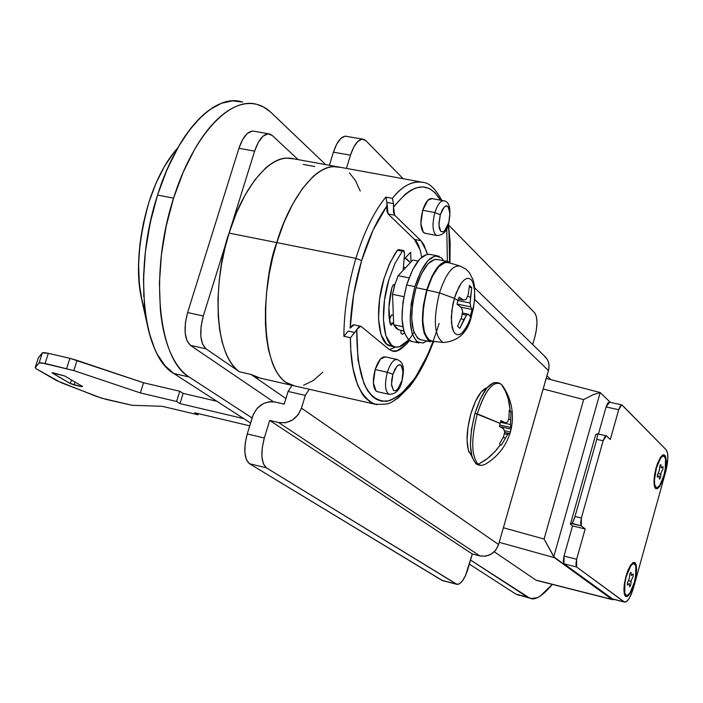 <?xml version="1.0" encoding="UTF-8"?>
<svg xmlns="http://www.w3.org/2000/svg" width="703" height="703" viewBox="0 0 703 703"><rect width="100%" height="100%" fill="white"/><g stroke="black" fill="none" stroke-linecap="round" stroke-linejoin="round"><path stroke-width="1.05" d="M626.294 576.442C628.377 569.368 630.626 565.124 633.052 563.718C636.672 563.955 637.067 570.238 634.238 582.585C630.934 593.007 627.964 596.979 625.327 594.492C623.816 590.933 624.132 584.914 626.294 576.442L624.923 582.708L624.73 592.875L625.934 595.213L627.797 595.16L630.02 592.734L634.238 582.585L635.591 576.39L635.802 566.266L634.624 563.876L632.788 563.859L630.556 566.231L626.294 576.442M631.092 581.46L628.552 580.555L631.092 581.46M634.203 582.699L631.892 590.248L627.709 596.293L626.057 596.662L624.791 595.353L623.921 590.415L624.334 584.158L625.986 576.196L628.113 569.966L630.573 565.203L632.972 562.646L634.958 562.672L636.224 565.256L636.584 569.984L635.995 576.144L632.436 588.991L630.002 593.754L627.603 596.364L625.6 596.425L624.308 593.903L623.921 589.176L624.51 582.954L627.287 572.101L630.283 565.66L633.711 562.356L635.31 563.024L635.89 564.105L636.593 569.421L635.714 577.752L634.203 582.699M656.365 468.128C658.342 461.37 660.477 457.354 662.771 456.08C666.374 456.493 666.752 462.961 663.904 475.465C660.75 485.465 657.911 489.2 655.389 486.652C653.86 482.926 654.185 476.748 656.365 468.128L654.431 480.184L654.739 484.727L655.864 487.276L657.648 487.469L659.792 485.29L663.904 475.465L665.249 469.305L665.539 458.989L664.432 456.388L662.674 456.124L660.521 458.251L656.365 468.128M660.838 474.314L658.201 473.33L660.838 474.314M663.86 475.615L661.664 482.847L657.718 488.523L656.136 488.84L654.897 487.557L653.992 482.46L654.396 475.975L656.066 467.838L660.548 457.205L662.867 454.911L664.766 455.201L665.952 458.005L666.259 462.89L664.194 475.738L659.765 486.318L657.454 488.673L655.539 488.471L654.317 485.72L653.992 480.834L654.607 474.551L657.305 463.927L660.679 457.012L663.377 454.736L664.976 455.447L665.556 456.563L666.268 462.073L665.381 470.623L663.86 475.615M242.702 102.084L232.385 100.863C223.598 101.32 214.556 105.432 205.232 113.201C195.909 121.021 187.086 132.023 178.773 146.206L167.226 169.08L157.56 195.056L173.579 198.167L166.18 226.155L161.4 254.846L159.414 282.966L160.319 309.267C161.91 326.157 165.223 340.463 170.267 352.185C175.319 363.855 181.62 372.133 189.151 377.019C158.14 359.593 149.221 272.465 173.579 198.167L157.56 195.056C133.183 269.082 142.41 355.99 173.738 373.46L189.151 377.019L252.122 417.986L189.151 377.019L173.738 373.46L164.941 365.674L157.419 354.435M145.09 311.376C135.354 280.699 136.628 244.319 148.922 202.244L148.922 202.244C138.122 238.291 135.811 271.13 141.997 300.752M335.788 166.47L293.907 158.852C264.618 151.259 237.306 203.185 229.099 233.097L276.806 242.605C285.023 212.394 312.018 159.853 340.401 167.314C312.018 159.853 285.023 212.394 276.806 242.605L272.527 258.203L269.205 274.073L266.507 293.336L265.426 308.854L265.418 323.652L266.472 337.554L268.537 349.989L272.325 362.871C275.822 372.001 280.295 378.478 285.734 382.309L294.794 385.982L285.734 382.309C280.295 378.478 275.822 372.001 272.325 362.871L268.537 349.989L266.472 337.554L265.418 323.652L265.426 308.854L266.507 293.336L269.205 274.073L272.527 258.203L276.806 242.605L229.099 233.097C217.253 263.59 208.352 348.776 239.486 371.808L250.971 374.418L257.061 377.397L291.473 385.226M572.11 523.331L581.302 525.888L581.363 518.014L580.59 523.006L581.302 525.888L585.16 528.955L576.645 559.228L575.88 564.166L576.592 566.978L624.097 601.865L626.241 601.786L628.816 598.974L631.426 593.868L633.675 587.242L665.618 471.889L667.832 458.128L667.507 452.881L666.242 449.867L622.111 405.051L620.433 405.728L618.693 409.708L610.318 439.498L606.619 435.983L604.896 436.721L603.121 440.781L581.363 518.014L575.001 516.485L572.462 522.856M581.302 525.888L571.785 523.586L570.405 524.227L572.532 525.897L585.16 528.955L581.302 525.888M597.62 434.349L597.612 435.095L597.111 433.865L595.669 434.762L597.532 434.006M612.726 599.105L624.097 601.865L612.19 598.842L563.991 563.832L576.592 566.978L563.991 563.832L564.017 556.091L576.645 559.228L564.017 556.091L572.532 525.897L570.405 524.227L595.669 434.762L570.405 524.227L571.785 523.586L573.305 521.248L575.001 516.485L596.768 439.349L575.001 516.485L581.363 518.014L603.121 440.781L596.768 439.349L597.612 435.095L596.768 439.349L603.121 440.781L606.32 435.807L610.318 439.498L618.693 409.708L621.795 404.858L666.242 449.867C668.544 453.584 668.333 460.922 665.618 471.889L633.675 587.242C630.696 597.093 627.682 602.058 624.615 602.12L576.592 566.978L576.645 559.228L585.16 528.955L572.532 525.897L564.017 556.091L563.252 561.029L563.991 563.832L612.875 599.141M609.29 402.142L607.84 402.986L606.091 406.958L598.446 434.05L606.091 406.958L618.693 409.708L606.091 406.958L609.536 402.318M614.071 599.439L612.023 599.439L553.736 556.758L600.177 392.555L610.406 402.388L600.177 392.555L593.253 394.647L583.666 399.594L544.087 539.043L553.736 556.758L600.177 392.555L593.253 394.647L583.666 399.594L544.087 539.043L503.383 527.76L544.087 539.043L554.491 557.716L499.218 542.303L554.491 557.716L612.023 599.439L535.932 580.107L494.271 551.793L535.932 580.107L612.55 599.703L614.071 599.439M360.261 191.058L355.454 180.627L349.461 172.868L355.454 180.627L360.261 191.058M354.057 324.821L350.164 328.099C351.061 305.743 354.883 283.239 361.614 260.593L355.911 258.379L276.806 242.605C263.502 274.917 255.743 372.854 291.675 385.27C255.743 372.854 263.502 274.917 276.806 242.605L284.126 222.113L292.764 203.932L302.316 188.764L312.369 177.27C319.232 170.855 325.876 167.288 332.308 166.576L340.568 167.34L332.308 166.576C325.876 167.288 319.232 170.855 312.369 177.27L302.316 188.764L292.764 203.932L284.126 222.113L276.806 242.605L355.911 258.379C348.055 284.9 344.039 310.875 343.864 336.306L345.683 334.18M303.591 385.253L313.213 380.604L322.87 372.151L313.213 380.604L303.591 385.253M294.074 158.887L285.559 158.07C278.95 158.729 272.14 162.217 265.136 168.535L254.89 179.871L245.198 194.845L236.463 212.816L229.099 233.097L254.609 151.145L258.344 142.305L263.019 136.224L267.905 133.842L272.246 135.468L298.125 159.625L272.246 135.468L269.697 134.001C263.845 133.315 258.818 139.027 254.609 151.145L203.308 315.981L187.604 312.563L238.923 148.289L242.667 139.484L247.359 133.429L252.28 131.066L254.301 131.276M515.519 593.886L469.376 564.122L515.861 594.105L521.679 595.608M146.778 241.489L151.268 218.027L157.56 195.056L150.161 222.948L145.424 251.542L143.491 279.583L144.475 305.814C146.119 322.659 149.502 336.939 154.616 348.635C159.748 360.296 166.119 368.565 173.738 373.46L250.584 423.021L173.738 373.469M154.625 348.635L149.168 332.835L145.495 314.399M143.807 296.868L143.623 274.811L145.424 251.542M241.577 101.794C214.23 93.288 176.831 132.858 157.56 195.056L165.407 173.404L174.537 153.843M178.773 146.215L189.327 130.266L200.408 117.594M210.092 109.466L221.375 103.297L232.385 100.872M236.893 100.951L242.632 102.076M174.186 152.112C163.957 165.012 155.539 181.726 148.922 202.244L148.922 202.244C156.418 179.133 166.049 161.013 177.806 147.876M551.003 379.682L546.952 375.815L551.003 379.682M325.7 164.634L271.323 112.735C264.477 106.179 256.709 103.113 248.018 103.561C239.31 104.035 230.329 108.174 221.067 115.986C211.805 123.851 203.026 134.897 194.74 149.141L183.237 172.103L173.579 198.167C192.859 135.749 230.048 96.003 257.122 104.466L263.511 106.997L270.391 111.874L325.7 164.634M519.289 595.432L515.861 594.105L531.565 598.517L537.022 597.735L539.939 596.346L552.312 584.386C542.382 596.258 534.86 600.837 529.728 598.121L470.544 560.08L527.417 597.084L515.861 594.105L529.596 598.086M273.405 401.738L190.425 345.358L186.928 340.639L185.153 332.747L185.39 322.87L187.604 312.563C183.457 328.477 184.397 339.408 190.425 345.358L273.405 401.738M142.173 301.569L139.317 283.977L138.57 264.556L139.976 243.862L143.465 222.789L148.922 202.244L155.996 183.246L164.458 166.426L174.3 151.945M174.142 152.173C164.309 164.353 155.908 181.04 148.922 202.244C138.122 241.349 135.688 273.625 141.628 299.074L147.164 324.259M157.56 195.056C167.033 166.277 178.36 143.746 191.541 127.445M254.099 131.224C248.194 130.53 243.133 136.215 238.923 148.289L187.604 312.563L203.308 315.981L229.099 233.097L224.837 248.537L221.559 264.249L219.274 280.181L217.965 298.74L218.238 316.271L219.652 329.812L222.086 341.86L225.522 352.388C229.204 361.483 233.862 367.95 239.486 371.808L206.014 348.855L202.561 344.127L200.821 336.219L201.084 326.324L203.308 315.981C199.151 331.939 200.056 342.897 206.014 348.855L190.425 345.358L206.014 348.855L239.486 371.808L250.971 374.418L260.251 378.126M238.923 148.289L254.609 151.145L238.923 148.289M576.196 573.463L577.804 573.859L576.196 573.463M543.182 388.961L583.666 399.594L543.182 388.961M285.919 398.557L250.971 374.418L285.919 398.557M314.742 166.532L303.283 164.44M658.043 473.734L659.203 470.887L659.827 465.896L660.838 464.419L661.233 467.917L662.982 466.528L662.92 468.919L661.101 472.741L660.477 477.715L659.476 479.191L659.071 475.72L657.314 477.117L657.375 474.727L658.043 473.734M629.282 578.745L629.897 573.78L630.934 572.207L631.382 575.572L633.201 573.982L633.148 576.328L631.285 580.3L630.679 585.248L629.633 586.829L629.185 583.481L627.366 585.098L627.41 582.743L629.282 578.745M346.632 136.285C341.588 135.749 337.185 141.039 333.415 152.156L329.399 165.31L333.415 152.156L350.454 155.205L346.438 168.412L350.454 155.205C354.215 144.053 358.592 138.737 363.583 139.256L365.824 140.626L362.124 139.132L357.897 141.365L353.794 147.006L350.454 155.205L333.415 152.156L336.763 143.992L340.893 138.377L345.164 136.162L362.73 139.124M442.723 580.66L456.309 584.061L459.129 584.026L462.372 581.012L465.544 575.493L472.302 553.982L269.68 420.42L264.319 438.022L247.245 433.936L253.361 414.304L257.368 408.056L263.458 403.548L269.275 401.738L274.258 401.861L284.223 404.146L288.081 391.439L305.322 395.385L301.464 408.135C297.017 419.076 289.408 423.874 278.625 422.529L269.68 420.42L264.319 438.022L262.237 447.67L261.903 456.748L263.379 463.831L266.402 467.846L249.451 463.69L246.375 459.674L244.872 452.6L245.171 443.549L247.245 433.936L252.605 416.404C257.017 405.552 264.565 400.772 275.268 402.072L284.223 404.146L288.081 391.439L291.973 385.385M288.081 391.439L305.322 395.385L309.223 389.269L305.322 395.385L301.464 408.135L498.576 544.517L495.87 550.01L491.292 554.061L485.668 556.178L479.815 555.88C488.831 557.18 495.088 553.393 498.576 544.517L301.464 408.135L298.054 414.919L292.448 419.999L285.646 422.74L278.625 422.529L479.815 555.88L472.302 553.982L479.815 555.88L278.625 422.529L269.68 420.42L472.302 553.982L468.172 568.296C464.718 579.096 460.975 584.448 456.941 584.342L266.402 467.846L456.309 584.061L441.879 580.327L249.451 463.69L442.521 580.608M543.77 355.358L547.198 359.312L548.27 361.57L549.078 365.516L548.683 369.69L498.576 544.517L548.463 370.551L474.674 299.487L548.463 370.551C549.913 364.629 548.507 359.716 544.263 355.806M534.649 312.817L448.602 225.057L534.649 312.817C537.69 317.413 537.725 325.603 534.746 337.405L536.415 329.733L536.987 322.378L536.363 316.438L534.649 312.817M403.179 178.729L365.824 140.626L403.179 178.729M532.689 344.532L534.746 337.405L532.689 344.532M247.245 433.936C243.396 448.839 244.134 458.76 249.451 463.69L266.402 467.846C261.156 462.925 260.462 452.978 264.319 438.022L247.245 433.936M397.485 359.593C393.777 358.899 390.402 363.117 387.344 372.256L392.889 374.321L394.963 369.145L397.494 365.709L399.972 364.681L401.905 366.254L403.004 372.652L401.852 381.659L402.995 371.333L401.026 365.147L399.084 364.716L396.844 366.36L392.889 374.321L391.501 384.348L393.504 390.508L395.763 390.771L397.696 389.207L401.615 381.272L398.329 388.408L395.771 390.727L393.504 390.508L391.589 385.587L391.685 380.2L392.889 374.321L387.344 372.256C390.402 363.117 393.777 358.899 397.485 359.593M444.305 200.953C440.86 200.118 437.714 203.993 434.876 212.57L440.315 214.74L442.328 209.749L444.753 206.603L447.108 205.909L448.918 207.798L449.902 214.494L448.707 223.598L449.902 213.15L448.11 206.541L446.273 205.821L444.138 207.174L440.315 214.74L438.909 224.775L440.746 231.357L443.171 231.849L444.718 230.646L448.505 223.106L446.51 228.062L444.103 231.225L442.89 231.92L440.746 231.357L439.322 228.334L438.909 223.422L440.315 214.74L434.876 212.57C437.714 203.993 440.86 200.118 444.305 200.953M385.376 356.957C381.632 356.254 378.232 360.463 375.174 369.567L387.344 372.256L375.174 369.567L373.346 382.915L376.087 391.105L377.713 391.747M432.204 198.712C428.733 197.877 425.57 201.735 422.723 210.285L434.876 212.57L422.723 210.285L420.869 223.659L423.373 232.412L425.482 233.343M348.17 331.069L354.769 332.484L350.454 337.73L350.806 350.173L353.003 368.521L357.607 384.936L362.124 393.821L364.804 397.415L370.947 402.591L377.028 404.691L374.356 404.084C358.345 395.71 350.384 373.592 350.454 337.73L343.864 336.306L350.454 337.73L354.769 332.484L348.17 331.069L343.864 336.306C344.039 310.875 348.055 284.9 355.911 258.379C364.013 232.122 373.978 211.708 385.798 197.121L386.905 202.411L393.504 203.65L393.504 207.288L393.504 203.65L386.905 202.411L388.091 213.949L394.673 215.197L393.504 207.288L395.631 204.45L405.253 194.256L410.596 190.416L415.789 187.956L422.74 186.857L429.173 188.422L434.92 192.604L440.394 200.17C428.435 180.434 412.802 182.815 393.504 207.288L393.452 212.165L394.673 215.197L388.091 213.949L414.489 239.433L420.912 240.681L394.673 215.197L420.912 240.681L423.883 244.662L427.327 254.24L426.616 251.454L420.912 240.681L414.489 239.433L420.227 250.206L421.738 257.122M392.388 198.351C402.722 185.416 413.232 180.135 423.9 182.499C412.635 180.451 402.134 185.733 392.388 198.351L385.798 197.121L392.388 198.351L393.504 203.65L392.388 198.351M404.102 259.17L410.657 252.245L410.983 262.026L410.657 252.245L404.102 259.17L404.77 258.467L405.974 258.704L410.297 262.755L407.011 259.135L404.77 258.467L404.102 259.17M361.237 326.535L388.627 349.013L392.028 350.859L397.063 350.806L406.536 344.119L409.427 340.542C401.949 349.576 396.079 352.985 391.817 350.779L388.627 349.013L361.237 326.535L359.084 326.579L356.773 329.514L360.648 326.218L361.237 326.535M448.11 225.426L448.927 231.63L449.604 262.14M433.004 342.027L427.986 354.312L414.928 378.276L400.666 394.532L397.564 396.835L389.462 400.728L381.711 401.246L376.342 399.357L372.186 396.272L367.748 390.842L363.934 383.548L358.012 360.085L356.773 329.514L354.769 332.484L356.773 329.514C356.658 377.397 366.676 401.316 386.835 401.272C407.459 395.148 424.893 369.189 439.147 323.406M432.09 198.633L427.846 200.241L422.723 210.285C419.84 222.086 420.376 229.679 424.322 233.071M385.297 356.913L380.49 358.987L375.174 369.567C372.318 381.123 372.854 388.434 376.782 391.509M389.524 349.672L395.446 347.062M421.73 257.131C419.884 247.579 417.468 241.683 414.489 239.433L388.091 213.949L386.861 210.926L386.905 202.411M354.154 324.848L352.484 325.173L350.164 328.099L353.688 294.452L361.614 260.593L373.1 230.074L386.905 206.049C376.931 219.934 368.504 238.115 361.614 260.593L355.911 258.379C364.013 232.122 373.978 211.708 385.798 197.121L386.378 199.081M447.372 261.375L446.757 228.642M439.964 200.091L438.698 197.35M436.405 235.391C432.503 231.999 431.994 224.389 434.876 212.57C431.994 224.389 432.503 231.999 436.405 235.391M388.891 394.234C384.998 391.158 384.479 383.829 387.344 372.256C384.479 383.829 384.998 391.158 388.891 394.234M38.349 357.801L35.159 367.731L36.486 368.943L56.723 380.666L96.144 396.281L106.39 399.48L132.094 405.288L162.296 406.308L198 414.805L194.722 412.766L249.723 425.833L194.722 412.766L198 414.805L162.296 406.308L132.094 405.288L101.232 398.047L61.012 382.625L36.486 368.943L35.203 367.634L39.104 362.924L40.923 362.722L73.797 370.586L140.372 392.933L176.585 401.483L179.977 403.592L243.871 418.698L179.977 403.592L183.149 393.381L216.849 401.272L183.149 393.381L179.977 403.592L176.585 401.483L179.775 391.246L183.149 393.381L179.775 391.246L176.585 401.483L140.372 392.933L143.561 382.775L179.775 391.246L143.561 382.775L140.372 392.933L73.797 370.586L77.049 360.393L143.561 382.775L69.896 358.337L77.049 360.393L73.797 370.586L45.08 363.46L48.34 353.328L69.896 358.337L66.636 368.521L69.896 358.337L48.34 353.328L42.347 352.827L44.175 352.598L48.34 353.328L45.08 363.46L39.104 362.924L35.203 367.634L38.393 357.704L42.347 352.827L39.104 362.924L42.347 352.827L38.349 357.853M81.372 386.624L82.559 386.465L64.658 375.964L53.454 372.854L52.286 373.038L70.318 383.557L74.026 384.875L81.372 386.624L81.601 385.894L81.372 386.624L70.318 383.557L71.469 379.954L70.318 383.557L51.96 372.739L64.658 375.964L82.559 386.465L81.372 386.624M38.357 357.757L35.159 367.731M198 414.805L198.36 413.628L198 414.805M74.949 381.993L74.026 384.875L74.949 381.993M413.566 332.994C407.125 343.495 400.877 348.143 394.831 346.93C382.748 344.813 379.479 309.847 388.987 279.337L395.016 263.423L402.318 251.208L397.432 250.25L395.262 253.265L389.163 264.53L384.084 278.344C374.576 308.828 377.889 343.767 390.016 345.894M408.645 339.971L399.26 346.851L395.174 347.018L391.492 345.164L385.912 335.735L383.434 319.883L384.506 300.032L388.987 279.337L395.016 263.423L402.318 251.208L403.654 250.523L404.541 253.976L403.162 270.33L404.541 253.976L404.023 250.813L402.318 251.208L397.432 250.25L398.821 249.574M398.768 249.565L397.432 250.25L390.121 262.447L384.084 278.344L379.611 299.021L378.548 318.854L381.052 334.698L386.668 344.127L391.193 346.113M400.842 331.087L401.571 330.428L400.842 331.104M404.348 333.108L402.248 334.32L404.357 333.117M400.938 330.34L401.026 333.486L402.248 334.32M393.329 315.296L391.624 314.944L389.348 319.716L391.624 314.944L393.329 315.296M389.884 322.853L392.889 323.477L393.575 322.027L391.307 325.243L390.156 324.057C387.968 314.013 388.522 301.956 391.799 287.87L388.9 307.501L390.156 324.057M418.004 261.077L412.828 260.057L418.004 261.077L412.828 260.057L398.118 275.69L409.049 277.887L398.118 275.69L394.875 284.61L393.267 284.741L391.799 287.87M412.828 260.057L398.118 275.69L394.875 284.61L392.546 294.355L394.673 284.434M457.978 300.594L459.129 297.114L463.558 300.058L466.221 299.293L468.172 294.838L469.499 285.453L471.757 287.641L470.105 303.002L470.72 306.86L472.161 309.478L471.23 313.09L471.713 315.014L474.305 302.255L474.683 290.655L472.785 282.123L471.08 279.574L468.963 278.37L466.546 278.581L463.945 280.207L461.3 283.16L456.388 292.457L454.375 298.318L458.734 287.316L461.3 283.16L463.945 280.207L466.546 278.581L468.963 278.37L471.08 279.574L472.785 282.123L474.683 290.655L474.305 302.255L471.739 314.672L471.23 313.09L470.096 316.517L468.55 314.241L466.537 315.164L459.806 328.327L457.521 326.236L461.581 317.29L462.636 311.508L461.37 307.501L457.029 304.258L457.978 300.594L459.129 297.114L463.558 300.058L458.47 299.021L463.558 300.058L466.221 299.293L468.172 294.838L469.499 285.453L471.757 287.641L469.323 287.158L471.757 287.641L470.527 297.105L467.486 296.49L470.527 297.105L470.105 303.002L457.996 300.533L470.105 303.002L470.72 306.86L457.073 304.065L470.72 306.86L472.161 309.478L460.983 307.185L472.161 309.478L470.096 316.517L468.55 314.241L462.398 312.976L468.55 314.241L466.537 315.164L462.17 314.259L466.537 315.164L463.962 319.496L460.931 318.872L463.962 319.496L459.806 328.327L457.521 326.236L461.581 317.29L462.636 311.508L461.37 307.501L457.029 304.258L457.978 300.594L454.375 298.318L457.978 300.594M438.417 259.759C430.315 257.939 422.855 267.245 416.035 287.685L426.747 289.856C433.558 269.372 440.983 260.031 449.015 261.841M439.48 292.905C446.115 272.957 453.259 264.1 460.896 266.349C453.259 264.1 446.115 272.957 439.48 292.905L454.375 298.318L451.765 310.99L451.431 322.756L453.426 331.227L455.184 333.679L457.328 334.76L459.762 334.417L462.346 332.695L464.964 329.681L469.78 320.436L471.739 314.672L467.477 325.524L462.346 332.695L459.762 334.417L457.328 334.76L455.184 333.679L453.426 331.227L452.152 327.528L451.291 317.15L452.802 304.61L454.375 298.318L439.48 292.905C433.074 319.338 434.182 335.814 442.793 342.326C434.182 335.814 433.074 319.338 439.48 292.905L427.037 290.119L439.48 292.905M449.199 262.904C441.264 260.567 433.874 269.636 427.037 290.119C420.456 317.264 421.642 334.197 430.605 340.902M431.088 254.697C422.231 252.693 414.093 262.781 406.668 284.97L414.884 286.631C422.301 264.407 430.412 254.293 439.217 256.287M418.566 342.818C408.9 334.856 407.67 316.13 414.884 286.631L406.668 284.97C399.453 314.417 400.728 333.125 410.464 341.087M430.5 254.468L427.072 254.284L419.779 258.994L412.599 269.767L406.668 284.97L402.933 302.211L401.993 318.749L403.979 331.983L408.531 339.883L412.31 341.57M434.946 341.509L434.023 341.825L428.232 340.489L424.137 333.204L422.389 321.007L423.303 305.761L426.747 289.856L432.178 275.831L438.725 265.866L445.359 261.481L451.194 263.405M448.795 262.694L445.236 262.36L438.751 266.657L432.345 276.402L427.037 290.119L423.663 305.673L422.767 320.586L424.471 332.519L428.487 339.646L432.354 341.201M429.999 341.614C421.185 334.285 420.104 317.035 426.747 289.856L416.035 287.685C409.401 314.803 410.534 332.027 419.427 339.364M426.888 341.034L423.004 343.046L416.651 341.614L412.134 333.705L410.183 320.463L411.141 303.907L414.884 286.631L420.807 271.402L427.969 260.611L435.227 255.883L441.466 257.852L443.584 260.664M437.89 259.548L434.735 259.389L428.057 263.757L421.484 273.687L416.035 287.685L412.599 303.555L411.712 318.775L413.496 330.964L417.644 338.24L421.123 339.804M392.546 294.355L403.838 296.666L392.546 294.355L393.68 324.751L402.74 326.667L393.68 324.751L398.478 329.769L399.497 329.988L396.264 328.468L393.68 324.751L392.546 294.355M404.155 267.377L403.425 267.21M388.944 315.585L390.306 317.712M497.46 382.792C489.543 381.413 482.047 391.589 474.991 413.32L500.114 423.373L499.358 426.317L500.114 423.373L477.311 413.839C470.948 439.173 471.256 456.001 478.216 464.349L485.492 459.973L490.509 456.001L496.503 449.885L500.378 444.762L499.578 443.804L503.629 436.598L504.675 431.967L503.541 428.812L499.358 426.317L503.541 428.812L504.675 431.967L503.629 436.598L499.578 443.804L500.378 444.762L495.088 451.493L487.214 458.716L478.216 464.349L481.423 465.491L485.061 464.402M503.286 386.764L501.397 384.339L505.387 391.202L508.225 398.698L510.193 410.745L510.984 411.73L510.527 424.568L511.151 429.138L499.824 426.572L511.151 429.138L510.404 432.037L504.244 430.64L510.404 432.037L509.517 434.814L509.095 433.47L507.671 434.472L501.318 445.227L500.378 444.762L501.318 445.227L507.671 434.472L509.095 433.47L509.517 434.814L510.571 431.44M509.262 410.244L508.937 418.215L507.54 422.028L505.272 422.819L500.606 421.765L505.272 422.819L501.019 420.57L500.114 423.373L501.019 420.57L505.272 422.819L507.54 422.028L508.937 418.215L509.262 410.244L510.193 410.745L509.2 402.634L507.628 396.773L505.387 391.202L501.397 384.339C493.295 380.095 485.272 389.928 477.311 413.839C484.367 392.098 491.854 381.914 499.754 383.293M471.775 456.3L468.418 450.518L467.064 440.35L467.943 427.362L470.94 413.575L475.571 401.167L481.107 392.081L487.302 387.511C481.177 389.62 475.72 398.311 470.94 413.575C466.537 429.999 465.904 442.899 469.033 452.293M509.359 410.271L510.984 411.73L510.73 419.761L508.585 419.278L510.73 419.761L510.527 424.568L500.439 422.292L510.527 424.568L510.809 427.512L499.675 424.99L510.809 427.512L511.151 429.138L510.404 432.037M478.216 464.349C471.256 456.001 470.948 439.173 477.311 413.839L474.991 413.32C468.277 440.763 469.042 457.855 477.284 464.595M497.065 382.634L493.532 382.722L486.986 387.889L480.465 398.636L474.991 413.32L471.441 429.638L470.395 445.008L471.977 457.012L475.922 463.813L479.191 464.955M509.288 411.36L510.984 411.73L509.288 411.36M504.587 432.442L509.095 433.47L504.587 432.442M504.332 433.707L507.671 434.472L504.332 433.707M503.155 437.574L505.439 438.101L503.155 437.574M630.459 565.379L632.577 563.991M660.161 457.785L662.208 456.396M597.427 433.821L606.144 435.772M147.235 324.575L147.402 325.34M624.545 602.102L612.673 599.088M621.619 404.823L609.237 402.134M654.124 484.446L655.266 486.406M624.027 592.146L625.169 594.193M600.23 392.564L546.205 378.425M536.459 580.362L612.48 599.685M268.634 133.825L254.266 131.276M474.692 287.861L544.104 355.674M442.459 580.59L456.853 584.316M385.156 356.878L397.274 359.514C401.105 361.623 405.939 363.697 401.852 381.641C399.822 390.121 395.569 394.339 389.084 394.304L376.984 391.58M444.024 200.838C449.709 201.708 451.273 209.292 448.716 223.572M443.391 200.724L431.923 198.606M419.612 181.717L340.401 167.314M433.391 341.966C426.563 360.252 418.628 375.13 409.594 386.615L397.828 398.302C390.692 401.958 391.94 405.262 374.356 404.084L291.675 385.27M360.349 326.166L354.11 324.839M449.938 262.351L450.148 242.412L448.488 224.301M441.8 200.425C435.825 189.309 429.858 183.334 423.9 182.499M448.716 223.58C446.932 231.436 442.916 235.408 436.668 235.487L424.594 233.176M389.647 345.779L394.374 346.799M403.32 250.453L398.733 249.556M447.073 261.349L437.828 259.539M459.208 265.769L448.742 262.676M471.731 314.944L473.391 308.257L474.789 298.054L474.358 285.313L473.04 279.794L469.542 272.878L466.194 269.337L460.447 266.138M437.073 255.751L430.438 254.451M419.05 343.002L411.018 341.289M471.722 314.997C468.119 332.088 458.672 341.254 443.382 342.493L431.22 341.069M430.438 341.79L419.937 339.549M405.657 267.676L404.111 267.368M398.487 329.777L403.654 330.867M496.986 382.617L499.288 383.117M511.16 429.094C514.324 413.891 511.661 399.708 503.163 386.553M510.343 432.257C506.063 446.264 497.557 457.02 484.824 464.525M479.956 465.263L477.671 464.727"/></g></svg>
